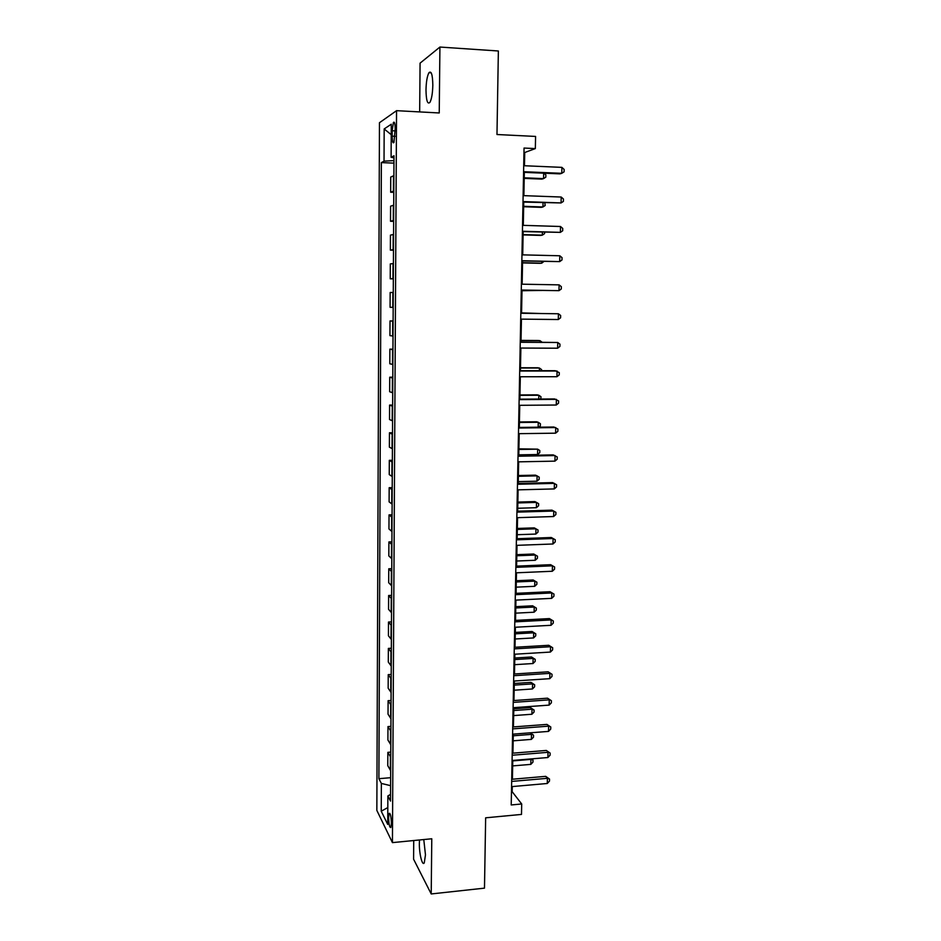 <?xml version="1.0" encoding="UTF-8"?>
<svg xmlns="http://www.w3.org/2000/svg" width="941" height="941" viewBox="0 0 941 941"><rect width="100%" height="100%" fill="white"/><g stroke="black" fill="none" stroke-linecap="round" stroke-linejoin="round"><path stroke-width="1.41" d="M419.51 839.972L419.357 843.371C419.145 853.699 422.344 866.508 424.273 862.826L425.473 854.863L423.779 839.548M432.825 85.196C432.613 74.668 431.319 70.504 428.955 72.704C427.179 75.998 426.191 81.773 425.991 90.007C426.202 100.452 427.485 104.604 429.872 102.44C431.625 99.228 432.601 93.477 432.825 85.196M391.409 823.293C391.127 816.317 390.374 813.024 389.139 813.412L388.586 817.647C388.868 824.575 389.621 827.868 390.856 827.515L391.409 823.293M413.734 840.536L413.581 859.18L431.213 893.95L484.486 888.139L485.65 817.811L521.49 814.424L521.702 803.979L512.163 791.699L512.269 786.582M379.458 122.73L376.847 810.401L392.432 842.618L396.549 110.673L379.458 122.73M396.549 110.673L439.235 112.967L439.918 47.05L420.074 63.153L419.674 111.92M439.918 47.05L498.365 50.99L496.977 134.516L535.582 136.433L535.335 148.584L524.055 148.055L511.21 804.955L521.702 803.979M392.185 130.74L392.162 136.163C392.279 141.515 392.868 143.632 393.95 142.514L395.185 128.823C395.067 123.459 394.467 121.342 393.397 122.471L392.185 130.74L395.173 130.881M393.973 160.617L384.034 161.146L381.364 162.593L378.894 778.689L390.644 777.689M384.034 161.146L384.175 128.952L391.28 124.212L391.103 157.312L393.985 157.865M390.55 794.38L387.868 795.957L390.515 801.062L393.997 155.759L391.103 157.312M387.868 795.957L387.727 824.41L381.234 811.213L381.364 783.43L378.894 778.689M431.213 893.95L431.778 838.772L392.432 842.618M524.455 165.745L524.725 152.513L535.335 148.584M512.41 779.23L512.774 760.434M512.927 753.165L513.292 734.121M513.433 726.934L513.821 707.644M513.951 700.539L514.339 681.013M514.48 673.991L514.868 654.207M514.998 647.267L515.397 627.247M515.527 620.39L515.927 600.111M516.056 593.336L516.468 572.798M516.597 566.117L517.009 545.321M517.138 538.722L517.55 517.668M517.679 511.163L518.091 489.849M518.22 483.427L518.644 461.843M518.773 455.526L519.197 433.672M519.314 427.437L519.75 405.3M519.879 399.172L520.314 376.765M520.432 370.719L520.879 348.041M520.996 342.089L521.443 319.128M521.561 313.282L522.02 290.099M522.137 284.194L522.584 260.951M522.714 254.87L523.161 231.615M523.29 225.358L523.749 202.092M523.878 195.646L524.325 172.368M523.972 152.477L524.725 152.513M511.469 791.757L512.163 791.699M381.364 162.593L393.95 163.134M393.891 175.638L390.738 177.049L390.668 192.235L393.797 192.34M390.68 770.75L387.774 765.68L387.845 752.353L390.786 752.118M390.821 744.813L387.904 740.002L387.974 726.593L390.927 726.381M390.962 718.724L388.033 714.184L388.104 700.692L391.056 700.492M391.103 692.482L388.163 688.2L388.233 674.638L391.197 674.45M391.244 666.063L388.292 662.064L388.362 648.42L391.338 648.243M391.385 639.492L388.433 635.775L388.492 622.036L391.48 621.883M391.538 612.756L388.562 609.321L388.633 595.5L391.632 595.359M391.679 585.855L388.692 582.702L388.762 568.799L391.774 568.67M391.821 558.789L388.833 555.919L388.904 541.934L391.915 541.828M391.974 531.547L388.962 528.983L389.033 514.903L392.056 514.809M392.115 504.141L389.103 501.871L389.174 487.709L392.209 487.626M392.268 476.569L389.245 474.593L389.315 460.337L392.35 460.278M392.421 448.81L389.374 447.14L389.456 432.801L392.503 432.766M392.562 420.886L389.515 419.521L389.586 405.089L392.656 405.077M392.715 392.785L389.656 391.738L389.727 377.212L392.797 377.212M392.868 364.508L389.797 363.767L389.868 349.158L392.95 349.17M393.02 336.043L389.939 335.631L390.021 320.928L393.103 320.952M393.173 307.401L390.08 307.307L390.162 292.51L393.256 292.439M393.338 278.583L390.233 278.807L393.326 278.865M390.233 278.807L390.303 263.927L393.409 263.515M393.491 249.577L390.374 250.13L393.491 250.212M390.374 250.13L390.444 235.144L393.573 234.415M393.644 220.382L390.515 221.276L393.644 221.37M390.515 221.276L390.597 206.197L393.726 205.126M393.809 190.988L390.668 192.235M393.103 321.175L390.021 320.928M392.95 349.734L389.868 349.158M392.797 378.106L389.727 377.212M392.644 406.3L389.586 405.089M392.491 434.319L389.456 432.801M392.35 462.16L389.315 460.337M392.197 489.826L389.174 487.709M392.044 517.327L389.033 514.903M391.903 544.651L388.904 541.934M391.75 571.799L388.762 568.799M391.609 598.794L388.633 595.5M391.468 625.612L388.492 622.036M391.315 652.266L388.362 648.42M391.174 678.767L388.233 674.638M391.033 705.103L388.104 700.692M390.891 731.275L387.974 726.593M390.75 757.282L387.845 752.353M381.364 783.43L390.597 785.664M391.221 134.669L384.175 128.952M381.234 811.213L387.81 807.566M523.584 172.344L559.871 173.862L561.765 173.32L523.596 171.709M561.906 167.369L564.153 169.451L564.094 171.827L561.765 173.32L561.906 167.369L523.714 165.71M524.208 178.39L541.828 179.108L543.557 178.614L543.675 173.191M524.219 177.814L543.557 178.614L545.815 177.167L545.862 174.897L543.992 173.203M522.996 202.068L561.059 202.938L523.008 201.574M561.201 197.034L563.436 199.033L563.377 201.398L561.059 202.938L561.201 197.034L523.125 195.622M522.42 231.592L560.365 232.368L522.431 231.251M560.507 226.499L562.73 228.44L562.683 230.78L560.365 232.368L560.507 226.499L522.549 225.334M521.843 260.939L559.672 261.61L521.855 260.728M559.813 255.776L562.036 257.646L561.977 259.975L559.672 261.61L559.813 255.776L521.961 254.846M523.655 206.738L541.216 207.349L542.945 206.973L543.028 202.786M523.667 206.302L542.945 206.973L545.192 205.491L544.804 202.844M523.102 234.921L540.605 235.415L542.334 235.156L542.392 232.18M523.102 234.603L542.334 235.156L544.58 233.627L544.604 232.251M522.549 262.915L540.005 263.315L541.722 263.162L541.757 261.398M522.549 262.727L541.722 263.162L543.957 261.445M521.279 290.087L558.978 290.663L521.279 290.016M559.119 284.864L561.342 286.676L561.283 288.981L558.978 290.663L559.119 284.864L521.396 284.182M522.008 290.745L541.122 290.428M522.008 290.687L541.898 290.44M558.295 319.528L560.589 317.811L560.648 315.506L558.436 313.765L520.82 313.271L558.436 313.765L558.295 319.528L520.714 319.117M520.255 342.265L557.754 342.489L557.613 348.217L520.15 348.041M520.255 342.089L557.754 342.489L559.954 344.159L559.907 346.453L557.613 348.217M519.691 371.036L557.072 371.025L556.943 376.718L519.585 376.765M519.703 370.719L555.237 370.719L559.272 372.636L559.225 374.906L556.943 376.718M519.138 399.619L556.402 399.384L556.26 405.03L519.02 405.312M519.138 399.172L554.578 398.949L558.601 400.925L558.542 403.183L556.26 405.03M518.585 428.014L555.731 427.555L555.602 433.178L518.467 433.672M518.585 427.437L553.92 427.014L557.919 429.049L557.872 431.284L555.602 433.178M540.628 313.518L521.573 312.882M541.099 313.518L521.573 312.918M540.005 342.206L540.028 340.689L538.346 340.513L521.032 340.407M542.087 342.218L540.028 340.689L521.032 340.571M539.381 370.719L539.44 368.049L537.758 367.766L520.491 367.755M541.557 370.719L541.581 369.601L539.44 368.049L520.491 368.049M538.758 399.055L538.84 395.255L537.17 394.855L519.961 394.949M540.769 399.043L540.981 396.737L538.84 395.255L519.95 395.349M538.146 427.202L538.252 422.286L536.593 421.78L519.432 421.968M538.722 427.202L540.346 425.873L540.393 423.721L538.252 422.286L519.42 422.497M518.032 456.232L555.061 455.562L554.931 461.137L517.915 461.855M518.044 455.538L553.261 454.891L557.248 456.985L557.201 459.208L554.931 461.137M518.785 454.856L537.558 454.515L537.676 449.163L518.903 448.833M537.558 454.515L539.758 452.668L539.805 450.539L537.676 449.163L518.891 449.469M517.479 484.274L554.402 483.38L554.273 488.932L517.374 489.861M517.491 483.451L552.614 482.604L556.59 484.744L556.531 486.956L554.273 488.932M518.256 481.627L536.97 481.192L537.088 475.864L535.441 475.146L518.373 475.534M536.97 481.192L539.169 479.31L539.217 477.181L537.088 475.864L518.362 476.287M516.938 512.139L553.755 511.034L553.614 516.538L516.821 517.691M516.95 511.186L551.955 510.14L555.919 512.339L555.872 514.539L553.614 516.538M517.726 508.258L536.394 507.705L536.511 502.412L534.864 501.588L517.856 502.071M536.394 507.705L538.581 505.788L538.628 503.682L536.511 502.412L517.832 502.941M516.397 539.828L553.096 538.511L552.967 543.992L516.28 545.357M516.409 538.758L551.32 537.511L555.261 539.746L555.214 541.934L552.967 543.992M517.209 534.711L535.829 534.065L535.935 528.807L534.3 527.877L517.338 528.454M535.829 534.065L538.005 532.112L538.052 530.018L535.935 528.807L517.315 529.442M515.856 567.352L552.449 565.823L552.32 571.258L515.75 572.834M515.88 566.153L550.673 564.706L554.614 567L554.555 569.176L552.32 571.258M550.673 564.706L554.614 567M516.691 561.024L535.253 560.271L535.37 555.037L533.735 554.014L516.821 554.672M533.735 554.014L537.476 556.19L535.37 555.037L516.797 555.766M537.476 556.19L537.429 558.284L535.253 560.271M515.315 594.688L551.802 592.959L551.673 598.358L515.209 600.146M515.35 593.371L550.038 591.724L553.967 594.077L553.908 596.241L551.673 598.358M550.038 591.724L553.967 594.077M516.186 587.16L534.688 586.314L534.806 581.115L533.171 579.985L516.303 580.738M533.171 579.985L536.899 582.22L534.806 581.115L516.28 581.95M536.899 582.22L536.864 584.29L534.688 586.314M514.786 621.872L551.167 619.931L551.038 625.295L514.68 627.282M514.821 620.425L549.403 618.59L553.32 620.989L553.261 623.13L551.038 625.295M549.403 618.59L553.32 620.989M514.256 648.878L550.532 646.726L550.403 652.066L514.151 654.254M514.292 647.314L548.779 645.291L552.673 647.737L552.626 649.866L550.403 652.066M548.779 645.291L552.673 647.737M513.739 675.709L549.897 673.368L549.767 678.673L513.633 681.061M513.762 674.038L548.156 671.815L552.038 674.321L551.991 676.438L549.767 678.673M548.156 671.815L552.038 674.321M513.21 702.386L549.273 699.845L549.144 705.115L513.104 707.703M513.245 700.586L547.533 698.187L551.402 700.739L551.355 702.845L549.144 705.115M547.533 698.187L551.402 700.739M512.692 728.887L548.638 726.158L548.521 731.404L512.586 734.18M512.727 726.981L546.921 724.405L550.779 726.993L550.72 729.087L548.521 731.404M546.921 724.405L550.779 726.993M512.175 755.235L548.027 752.318L547.897 757.529L512.08 760.493M512.222 753.223L546.309 750.447L550.144 753.094L550.097 755.176L547.897 757.529M546.309 750.447L550.144 753.094M511.669 781.418L547.403 778.313L547.286 783.488L511.563 786.641M511.704 779.289L545.698 776.349L547.403 778.313L549.52 779.042L549.473 781.101L547.286 783.488M545.698 776.349L549.52 779.042M515.668 613.156L534.123 612.203L534.241 607.039L532.618 605.804L515.797 606.651M532.618 605.804L536.335 608.086L534.241 607.039L515.774 607.968M536.335 608.086L536.288 610.144L534.123 612.203M515.162 638.986L533.559 637.939L533.676 632.811L532.065 631.482L515.292 632.411M532.065 631.482L535.77 633.799L533.676 632.811L515.268 633.834M535.77 633.799L535.723 635.845L533.559 637.939M514.656 664.675L533.006 663.534L533.124 658.429L531.512 656.994L514.786 658.018M531.512 656.994L535.206 659.359L533.124 658.429L514.762 659.547M535.206 659.359L535.158 661.405L533.006 663.534M514.162 690.212L532.453 688.965L532.559 683.895L530.971 682.366L514.292 683.472M530.971 682.366L534.653 684.777L532.559 683.895L514.256 685.107M534.653 684.777L534.606 686.801L532.453 688.965M513.657 715.583L531.9 714.254L532.018 709.208L530.418 707.585L513.798 708.785M530.418 707.585L534.088 710.043L532.018 709.208L513.762 710.526M534.088 710.043L534.053 712.055L531.9 714.254M513.163 740.826L531.359 739.391L531.465 734.38L513.268 735.791M530.148 732.816L533.535 735.168L533.5 737.168L531.359 739.391M533.535 735.168L530.042 732.827M512.669 765.903L530.818 764.386L530.924 759.399L512.774 760.904M531.489 758.881L532.994 760.14L532.947 762.128L530.818 764.386M532.994 760.14L530.536 758.964M393.42 191.105L393.503 175.767M393.267 220.453L393.35 205.22M393.115 249.624L393.197 234.474M392.962 278.607L393.032 263.551M392.797 307.401L392.879 292.451M392.644 336.008L392.726 321.152M392.503 364.438L392.573 349.676M392.35 392.691L392.421 378.023M392.197 420.768L392.279 406.194M392.044 448.669L392.126 434.177M391.903 476.393L391.974 461.996M391.75 503.941L391.832 489.638M391.609 531.324L391.679 517.103M391.456 558.531L391.538 544.404M391.315 585.573L391.385 571.528M391.174 612.45L391.244 598.488M391.033 639.162L391.103 625.295M390.891 665.71L390.962 651.925M390.75 692.094L390.821 678.39M390.609 718.324L390.68 704.703M390.468 744.39L390.539 730.851M390.327 770.291L390.397 756.846M395.091 136.304L392.162 136.163M431.201 72.845L428.955 72.704M389.845 813.353L389.139 813.412M394.42 122.53L393.397 122.471"/></g></svg>

